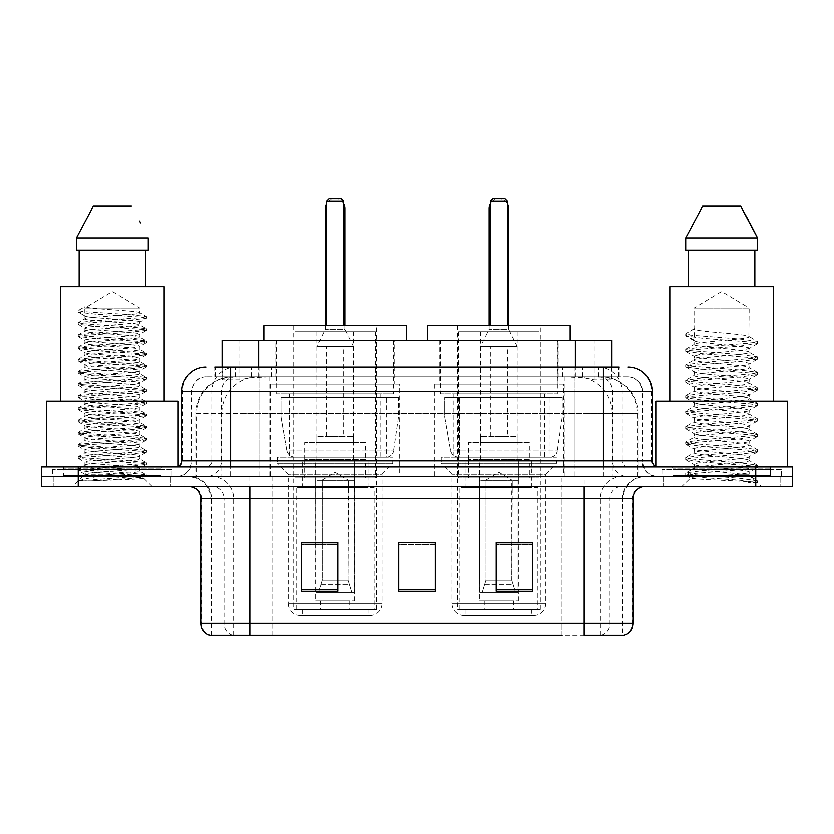<?xml version="1.0" encoding="UTF-8"?>
<svg xmlns="http://www.w3.org/2000/svg" width="834" height="834" viewBox="0 0 834 834"><rect width="100%" height="100%" fill="white"/><g stroke="black" fill="none" stroke-linecap="round" stroke-linejoin="round"><path stroke-width="0.63" stroke-dasharray="4.17 3.13" d="M563.461 384.099L434.305 384.099L563.461 384.099L563.461 476.704L434.305 476.704L563.461 476.704M434.305 384.099L434.305 476.704M399.694 384.099L270.539 384.099L399.694 384.099L399.694 476.704L270.539 476.704L399.694 476.704M270.539 384.099L270.539 476.704M600.376 376.791L588.512 376.791L606.714 377.229C611.301 378.605 612.854 379.47 611.385 379.845L594.194 379.845L584.394 377.739L564.232 376.843L269.768 376.843L249.606 377.739L239.806 379.845L222.615 379.845L222.063 379.606L222.063 367.043L619.266 367.043L214.734 367.043L214.734 376.791L619.266 376.791L214.734 376.791M611.937 340.23L222.063 340.23M604.629 376.937A36.55 36.55 0 0 1 637.895 413.341L637.895 476.704L196.105 476.704L637.895 476.704M222.063 379.606C222.094 378.917 223.835 378.125 227.286 377.229L245.488 376.791L233.624 376.791M229.371 376.937A36.55 36.55 0 0 0 196.105 413.341L196.845 413.341L196.845 476.704M394.211 340.23L276.023 340.23L394.211 340.23L394.211 384.099L276.023 384.099L394.211 384.099M276.023 340.23L276.023 384.099M557.977 340.23L439.789 340.23L557.977 340.23L557.977 384.099L439.789 384.099L557.977 384.099M439.789 340.23L439.789 384.099M611.937 367.043L611.937 379.595L611.385 379.845L611.385 340.23M245.488 376.791L588.512 376.791M230.57 367.043L619.266 367.043L619.266 376.791M627.804 376.791L206.196 376.791L627.804 376.791A14.626 14.626 0 0 1 642.42 391.407L642.42 460.868L181.833 460.868M181.833 391.407L642.42 391.407L191.58 391.407L192.164 391.407L192.164 460.868L191.58 460.868A15.836 15.836 0 0 1 175.734 476.704L658.266 476.704L175.734 476.704M230.57 466.957L658.266 466.957L230.57 466.957M770.366 466.957L672.882 466.957L770.366 466.957L770.366 476.704L672.882 476.704L770.366 476.704L770.366 469.396L672.882 469.396L770.366 469.396M672.882 466.957L672.882 469.396M161.118 466.957L63.634 466.957L161.118 466.957L161.118 476.704L63.634 476.704L161.118 476.704L161.118 469.396L63.634 469.396L161.118 469.396M63.634 466.957L63.634 469.396M755.75 486.451L41.7 486.451L41.7 466.957L792.3 466.957L792.3 476.704L755.75 476.704L792.3 476.704L792.3 486.451L755.75 486.451L755.75 476.704L78.25 476.704L755.75 476.704L755.75 466.957M41.7 476.704L78.25 476.704L41.7 476.704M170.866 476.704L170.866 486.451L53.887 486.451L170.866 486.451L53.887 486.451L170.866 486.451L170.866 476.704L53.887 476.704L53.887 486.451L53.887 476.704L170.866 476.704M780.113 476.704L780.113 486.451L663.134 486.451L780.113 486.451L663.134 486.451L780.113 486.451L780.113 476.704L663.134 476.704L663.134 486.451L663.134 476.704L780.113 476.704M172.075 469.396L52.667 469.396L172.075 469.396L172.075 476.704L52.667 476.704L172.075 476.704M52.667 469.396L52.667 476.704M781.333 469.396L661.925 469.396L781.333 469.396L781.333 476.704L661.925 476.704L781.333 476.704M661.925 469.396L661.925 476.704M622.581 635.112L584.175 635.112L623.175 635.112L622.581 635.112L622.581 498.638L623.175 498.638A21.934 21.934 0 0 1 645.109 476.704L188.891 476.704L645.109 476.704M210.825 635.112L210.825 498.638L632.923 498.638M584.175 486.451L188.891 486.451L584.175 486.451M672.882 476.704L770.366 476.704L672.882 476.704M63.634 476.704L161.118 476.704L63.634 476.704M532.759 589.669L532.759 542.632L532.759 591.369L496.199 591.369L496.199 542.871L496.199 591.369L532.759 591.369L532.759 543.111L532.759 591.369L532.759 544.571L496.199 544.571L496.199 591.369L496.199 542.632L532.759 542.632L496.199 542.632L532.759 542.632L532.759 589.669L496.199 589.669M337.801 589.669L337.801 542.632L337.801 591.369L301.241 591.369L301.241 542.871L301.241 591.369L337.801 591.369L337.801 543.111L337.801 591.369L337.801 544.571L301.241 544.571L301.241 591.369L301.241 542.632L337.801 542.632L301.241 542.632L337.801 542.632L337.801 589.669L301.241 589.669M435.275 589.669L435.275 542.632L435.275 591.369L398.725 591.369L398.725 542.871L398.725 591.369L435.275 591.369L435.275 543.111L435.275 591.369L435.275 544.571L398.725 544.571L398.725 542.632L398.725 591.369L398.725 542.871L398.725 591.369L398.725 544.571L435.275 544.571L435.275 542.871L435.275 589.669L398.725 589.669L398.725 591.369L435.275 591.369L435.275 542.871L398.725 542.871L398.725 589.669M232.634 635.112A12.187 11.999 -90 0 1 223.992 623.415L223.992 498.638L271.999 498.638L271.999 635.112L562.001 635.112L562.001 623.415L201.818 623.415A12.187 11.999 -90 0 0 210.46 635.112L624.145 635.112M435.275 542.632L398.725 542.632L435.275 542.632M249.825 476.704L249.825 635.112L584.175 635.112L584.175 498.638L210.825 498.638C209.532 485.315 202.224 478.007 188.891 476.704M337.801 544.571L337.801 543.111L337.801 544.571L301.241 544.571L301.241 591.369L337.801 591.369L337.801 544.571M532.759 544.571L532.759 543.111L532.759 544.571L496.199 544.571L496.199 591.369L532.759 591.369L532.759 544.571M337.801 542.871L301.241 542.871M532.759 542.871L496.199 542.871M91.438 480.864L129.447 478.58L146.367 476.725L143.729 478.247L152.101 486.451L72.641 486.451L84.828 474.275C82.264 475.641 145.022 476.933 143.782 478.132C145.919 479.07 111.693 480.019 91.438 480.864L78.573 480.864C84.244 478.862 95.514 476.662 112.371 474.275L84.828 474.275C83.139 472.242 141.603 470.209 139.914 468.176C141.603 466.154 83.139 464.111 84.828 462.088C83.139 460.055 141.603 458.022 139.914 455.989C141.603 453.967 83.139 451.924 84.828 449.901C83.139 447.868 141.603 445.836 139.914 443.803C141.603 441.78 83.139 439.747 84.828 437.714C83.139 435.692 141.603 433.649 139.914 431.626C141.603 429.593 83.139 427.561 84.828 425.528C83.139 423.505 141.603 421.462 139.914 419.439C141.603 417.407 83.139 415.374 84.828 413.341C83.139 411.318 141.603 409.275 139.914 407.253C141.603 405.22 83.139 403.187 84.828 401.164C83.139 399.132 141.603 397.099 139.914 395.066C141.603 393.043 83.139 391 84.828 388.978C83.139 386.945 141.603 384.912 139.914 382.879C141.603 380.857 83.139 378.813 84.828 376.791C83.139 374.758 141.603 372.725 139.914 370.692C141.603 368.67 83.139 366.637 84.828 364.604C83.139 362.582 141.603 360.538 139.914 358.516C141.603 356.483 83.139 354.45 84.828 352.417C83.139 350.395 141.603 348.351 139.914 346.329C141.603 344.296 83.139 342.263 84.828 340.23C83.139 338.208 141.603 336.165 139.914 334.142C141.603 332.109 83.139 330.076 84.828 328.054C83.139 326.021 141.603 323.988 139.914 321.955C141.603 319.933 83.139 317.89 84.828 315.867L84.828 308.048L139.914 308.048L112.371 291.493L84.828 308.048L139.914 308.048L139.726 312.604L146.367 316.461L129.447 314.595L82.806 311.551L78.229 310.529L78.229 312.052L84.828 315.867L85.016 318.703L78.386 322.549L95.305 320.683L141.936 317.639L146.367 316.461M146.367 476.725L141.936 475.536L95.305 472.492L78.229 470.459L82.806 469.448L129.447 466.404L146.513 464.371L141.936 463.35L95.305 460.305L78.229 458.273L82.806 457.261L129.447 454.217L146.513 452.184L141.936 451.173L95.305 448.119L78.229 446.096L82.806 445.075L129.447 442.03L146.513 439.998L141.936 438.986L95.305 435.942L78.229 433.909L82.806 432.888L129.447 429.844L146.513 427.811L141.936 426.799L95.305 423.755L78.229 421.723L82.806 420.711L129.447 417.657L146.513 415.634L141.936 414.613L95.305 411.569L78.229 409.536L82.806 408.524L129.447 405.47L146.513 403.447L141.936 402.426L95.305 399.382L78.229 397.349L82.806 396.338L129.447 393.294L146.513 391.261L141.936 390.239L95.305 387.195L78.229 385.162L82.806 384.151L129.447 381.107L146.367 379.241L141.936 378.063L95.305 375.008L78.229 372.986L82.806 371.964L129.447 368.92L146.513 366.887L141.936 365.876L95.305 362.832L78.386 360.966L82.806 359.777L129.447 356.733L146.513 354.7L141.936 353.689L95.305 350.645L78.229 348.612L82.806 347.601L129.447 344.546L146.513 342.524L141.936 341.502L95.305 338.458L78.229 336.425L82.806 335.414L129.447 332.359L146.513 330.337L141.936 329.315L95.305 326.271L78.229 324.238L82.806 323.227L129.447 320.183L146.367 318.317L139.726 322.164L139.914 324.999L146.367 328.638L129.447 326.782L82.806 323.738L78.386 322.549M146.367 330.504L139.914 334.142L139.914 337.186C141.603 335.164 83.139 333.12 84.828 331.098C83.139 329.065 141.603 327.032 139.914 324.999C141.603 322.977 83.139 320.934 84.828 318.911C83.139 316.878 141.603 314.845 139.914 312.813C141.373 311.238 105.199 309.591 90.854 308.048L84.828 306.724L78.229 310.529M146.367 318.317L141.936 317.128L95.305 314.084L78.386 312.229L84.828 315.867M146.367 342.691L139.914 346.329L139.914 349.373C141.603 347.34 83.139 345.307 84.828 343.285C83.139 341.252 141.603 339.219 139.914 337.186L146.367 340.825L129.447 338.969L82.806 335.914L78.229 334.903L95.305 332.87L141.936 329.826L146.367 328.638M78.386 324.405L85.016 328.262L84.828 331.098L78.386 334.736M146.367 354.877L139.914 358.516L139.914 361.56C141.603 359.527 83.139 357.494 84.828 355.461C83.139 353.439 141.603 351.395 139.914 349.373L146.367 353.011L129.447 351.145L82.806 348.101L78.229 347.09L95.305 345.057L141.936 342.013L146.367 340.825M78.386 336.592L85.016 340.449L84.828 343.285L78.386 346.923M146.367 367.054L139.914 370.692L139.914 373.747C141.603 371.714 83.139 369.681 84.828 367.648C83.139 365.626 141.603 363.582 139.914 361.56L146.367 365.198L129.447 363.332L82.806 360.288L78.229 359.277L95.305 357.244L141.936 354.2L146.367 353.011M78.386 348.779L85.016 352.636L84.828 355.461L78.386 359.11M146.367 379.241L139.914 382.879L139.914 385.923C141.603 383.901 83.139 381.868 84.828 379.835C83.139 377.812 141.603 375.769 139.914 373.747L146.367 377.385L129.447 375.519L82.806 372.475L78.229 371.453L95.305 369.431L141.936 366.376L146.367 365.198M78.386 360.966L85.016 364.812L84.828 367.648L78.386 371.286M146.367 391.427L139.914 395.066L139.914 398.11C141.603 396.087 83.139 394.044 84.828 392.022C83.139 389.989 141.603 387.956 139.914 385.923L146.367 389.572L129.447 387.706L82.806 384.662L78.229 383.64L95.305 381.618L141.936 378.563L146.367 377.385M78.386 373.152L85.016 376.999L84.828 379.835L78.386 383.473M146.367 403.614L139.914 407.253L139.914 410.297C141.603 408.274 83.139 406.231 84.828 404.209C83.139 402.176 141.603 400.143 139.914 398.11L146.367 401.748L129.447 399.893L82.806 396.848L78.229 395.827L95.305 393.794L141.936 390.75L146.367 389.572M78.386 385.339L85.016 389.186L84.828 392.022L78.386 395.66M146.367 415.801L139.914 419.439L139.914 422.484C141.603 420.451 83.139 418.418 84.828 416.395C83.139 414.362 141.603 412.33 139.914 410.297L146.367 413.935L129.447 412.079L82.806 409.025L78.229 408.014L95.305 405.981L141.936 402.937L146.367 401.748M78.386 397.516L85.016 401.373L84.828 404.209L78.386 407.847M146.367 427.978L139.914 431.626L139.914 434.67C141.603 432.637 83.139 430.605 84.828 428.572C83.139 426.549 141.603 424.506 139.914 422.484L146.367 426.122L129.447 424.256L82.806 421.212L78.229 420.2L95.305 418.168L141.936 415.123L146.367 413.935M78.386 409.702L85.016 413.56L84.828 416.395L78.386 420.034M146.367 440.164L139.914 443.803L139.914 446.857C141.603 444.824 83.139 442.791 84.828 440.759C83.139 438.736 141.603 436.693 139.914 434.67L146.367 438.309L129.447 436.443L82.806 433.399L78.229 432.387L95.305 430.354L141.936 427.31L146.367 426.122M78.386 421.889L85.016 425.736L84.828 428.572L78.386 432.21M146.367 452.351L139.914 455.989L139.914 459.034C141.603 457.011 83.139 454.978 84.828 452.945C83.139 450.923 141.603 448.88 139.914 446.857L146.367 450.496L129.447 448.629L82.806 445.585L78.229 444.564L95.305 442.541L141.936 439.487L146.367 438.309M78.386 434.076L85.016 437.923L84.828 440.759L78.386 444.397M146.367 464.538L139.914 468.176L139.914 471.22C141.603 469.198 83.139 467.155 84.828 465.132C83.139 463.099 141.603 461.066 139.914 459.034L146.367 462.682L129.447 460.816L82.806 457.772L78.229 456.751L95.305 454.728L141.936 451.674L146.367 450.496M78.386 446.263L85.016 450.11L84.828 452.945L78.386 456.584M112.371 474.275C129.103 473.253 138.288 472.242 139.914 471.22L146.367 474.859L129.447 473.003L82.806 469.959L78.229 468.937L95.305 466.904L141.936 463.86L146.367 462.682M78.386 458.45L85.016 462.297L84.828 465.132L78.386 468.771M162.328 476.704L62.414 476.704L162.328 476.704A1.22 1.22 0 0 1 161.118 475.484L63.634 475.484L161.118 475.484L161.118 468.176A1.22 1.22 0 0 1 162.328 466.957L62.414 466.957L162.328 466.957M62.414 476.704A1.22 1.22 0 0 0 63.634 475.484L63.634 468.176A1.22 1.22 0 0 0 62.414 466.957M178.174 466.957L46.579 466.957L178.174 466.446M164.162 401.164L60.59 401.164L164.162 401.164M72.641 486.451L152.101 486.451M84.828 474.275L78.386 470.626M79.147 250.064L148.264 250.064L145.606 250.064L148.264 250.064L148.264 237.878L76.478 237.878L76.478 250.064L79.147 250.064L79.147 286.625L145.606 286.625L79.147 286.625M93.345 206.196L131.397 206.196M139.601 221L140.571 222.824M60.59 286.625L164.162 286.625M46.579 401.164L178.174 401.164M78.573 480.864L141.936 476.047L146.367 474.859M84.828 308.048L84.828 306.724M300.386 615.617L369.848 615.617L300.386 615.617A12.187 12.187 0 0 1 288.199 603.43L382.024 603.43L288.199 603.43L288.199 474.275L277.482 463.308L392.751 463.308L277.482 463.308L277.482 457.209L392.751 457.209L277.482 457.209M369.848 615.617A12.187 12.187 0 0 0 382.024 603.43L382.024 474.275L288.199 474.275L382.024 474.275L392.751 463.308L392.751 457.209M368.013 609.529L302.221 609.529L368.013 609.529L368.013 615.617L302.221 615.617L368.013 615.617M302.221 609.529L302.221 615.617M406.398 340.23L263.836 340.23L406.398 340.23M276.627 340.23L393.606 340.23L276.627 340.23L276.627 393.846L393.606 393.846L276.627 393.846M393.606 340.23L393.606 393.846M289.419 393.846L380.815 393.846L289.419 393.846L289.419 457.209L380.815 457.209L289.419 457.209M380.815 393.846L380.815 457.209M376.541 325.614L293.683 325.614L376.541 325.614L376.541 609.529L293.683 609.529L376.541 609.529M293.683 325.614L293.683 609.529M343.65 325.614L326.584 325.614L343.65 325.614L326.584 325.614L343.65 325.614L343.65 201.328L343.65 325.614L343.65 201.328L326.584 201.328L326.584 325.614L326.584 201.328L343.65 201.328L326.584 201.328L326.584 325.614M263.836 325.614L406.398 325.614M343.65 201.328L341.21 198.888L343.65 201.328L341.21 198.888L329.023 198.888L341.21 198.888L329.023 198.888L326.584 201.328M374.112 609.529L296.122 609.529L374.112 609.529L374.112 487.671L296.122 487.671L374.112 487.671M296.122 609.529L296.122 487.671M349.738 600.991L320.496 600.991L349.738 600.991L349.738 609.529L320.496 609.529L349.738 609.529M320.496 600.991L320.496 609.529M302.221 487.671L368.013 487.671L302.221 487.671L302.221 460.868L368.013 460.868L302.221 460.868M368.013 487.671L368.013 460.868M315.617 600.991L354.617 600.991L315.617 600.991L315.617 460.868L354.617 460.868L315.617 460.868M354.617 600.991L354.617 460.868M294.902 331.703L375.331 331.703L294.902 331.703L294.902 477.924L375.331 477.924L294.902 477.924M375.331 331.703L375.331 477.924M353.397 331.703L316.837 331.703L353.397 331.703L353.397 460.868L316.837 460.868L353.397 460.868M316.837 331.703L316.837 460.868M365.584 460.868L304.65 460.868L365.584 460.868L365.584 477.924L304.65 477.924L365.584 477.924M304.65 460.868L304.65 477.924M386.309 457.209L386.298 457.209A7.308 7.308 90 0 0 393.544 450.954L286.833 450.954C288.283 455.135 291.306 457.22 295.903 457.209L295.914 397.505L295.914 457.209C291.327 457.23 288.303 455.145 286.833 450.954L280.964 417L280.964 397.505L398.475 397.505L398.475 417L280.964 417L286.833 450.954L393.544 450.954C392.585 456.917 385.788 457.626 386.309 457.209L295.903 457.209L386.309 457.209L386.298 397.505L295.914 397.505L386.298 397.505M398.475 397.505L280.964 397.505L295.914 397.505L280.964 397.505L280.964 417L398.475 417L393.544 450.954M353.397 442.593L316.837 442.593L353.397 442.593L353.397 436.495L316.837 436.495L353.397 436.495M316.837 442.593L316.837 436.495M343.65 436.495L326.584 436.495L343.65 436.495L343.65 346.329L326.584 346.329L343.65 346.329M326.584 436.495L326.584 346.329M344.869 325.614L344.869 329.263L325.364 329.263L344.869 329.263L353.397 346.329L316.837 346.329L353.397 346.329M325.364 325.614L325.364 329.263L316.837 346.329M321.716 480.363L335.112 472.305L348.518 480.363L321.716 480.363L348.007 480.363L348.007 580.276L351.781 592.463L354.262 592.463L354.262 480.363L354.262 592.463L315.961 592.463L354.262 592.463L315.961 592.463L315.617 459.649L354.617 459.649L315.617 459.649M354.617 480.363L354.617 459.649M315.617 480.363L315.961 592.463L351.781 592.463L348.007 580.276L348.518 480.363M365.584 459.649L304.65 459.649L365.584 459.649L365.584 442.593L304.65 442.593L365.584 442.593M304.65 459.649L304.65 442.593M318.452 592.463L322.216 580.276L322.216 480.363L322.216 580.276L318.452 592.463M354.262 480.363L348.007 480.363L354.262 480.363M322.216 480.363L315.961 480.363L322.216 480.363M739.675 474.275C722.734 475.505 690.229 476.725 690.531 477.819C687.435 479.56 756.375 481.135 757.491 482.646L739.591 480.196L703.667 477.621L685.934 475.297L690.521 473.754L739.591 469.876L757.314 467.561L749.172 472.138L749.172 474.275L739.675 474.275C746.555 473.305 749.724 472.597 749.172 472.138C750.715 471.377 741.551 470.084 721.681 468.27C704.542 466.894 695.337 465.601 694.086 464.413C692.898 461.723 751.08 459.096 749.172 456.667C750.871 454.103 692.376 451.517 694.086 448.921C694.19 448.265 696.901 447.618 702.186 446.961L731.262 444.136C746.034 442.5 752.007 441.52 749.172 441.186C750.61 440.415 741.52 439.132 721.91 437.35C703.25 435.734 693.971 434.431 694.086 433.451C693.2 432.585 702.301 431.303 721.389 429.604C741.228 427.811 750.485 426.508 749.172 425.715C749.933 424.569 735.056 423.036 724.089 422.056C708.441 420.69 692.481 419.241 694.086 418.001C694.19 417.396 696.87 416.76 702.124 416.093L726.07 413.706C744.637 411.819 752.331 410.672 749.172 410.234L743.667 408.702L721.671 406.377C704.918 405.095 695.712 403.812 694.086 402.53C695.17 401.175 703.01 400.299 726.258 398.204C744.428 396.379 752.07 395.233 749.172 394.763L743.897 393.262L721.806 390.917C705.084 389.645 695.837 388.352 694.086 387.049C695.817 385.788 705.011 384.484 721.66 383.15C741.051 381.399 750.214 380.116 749.172 379.282C748.796 378.073 736.839 376.697 724.089 375.592C704.793 374.132 694.785 372.788 694.086 371.568C692.637 368.816 750.808 366.48 749.172 363.812C750.892 360.986 692.335 358.849 694.086 356.055L699.455 354.523L742.917 350.051L749.172 348.341L749.172 352.209C750.861 349.634 692.397 347.048 694.086 344.473C692.397 341.898 750.861 339.302 749.172 336.728C750.861 334.153 692.397 331.567 694.086 328.992L694.086 308.048L749.172 308.048L721.629 291.493L694.086 308.048L749.172 308.048L748.859 336.383L757.314 341.304L739.591 338.99L690.521 335.122L686.101 333.485L686.101 335.414L694.388 340.251L694.388 328.648L685.934 333.569M771.586 476.704L671.672 476.704L771.586 476.704A1.22 1.22 0 0 1 770.366 475.484L672.882 475.484L770.366 475.484L770.366 468.176A1.22 1.22 0 0 1 771.586 466.957L671.672 466.957L771.586 466.957M671.672 476.704A1.22 1.22 0 0 0 672.882 475.484L672.882 468.176A1.22 1.22 0 0 0 671.672 466.957M655.826 466.446L787.421 466.957L655.826 466.957M773.41 401.164L669.838 401.164L773.41 401.164M748.859 364.208L749.172 367.679C750.861 365.104 692.397 362.519 694.086 359.944C692.397 357.369 750.861 354.784 749.172 352.209L757.314 356.785L739.591 354.46L690.521 350.593L685.704 349.3L703.667 346.725L752.737 342.857L757.314 341.304M748.88 348.695L749.172 348.341C751.007 347.611 741.76 346.318 721.431 344.452L705.449 342.899C698.882 342.274 695.087 341.513 694.086 340.606L694.086 344.473L685.934 349.039M757.314 467.561L752.737 466.008L703.667 462.14L685.704 459.565L690.521 458.273L739.591 454.405L757.553 451.83L752.737 450.537L703.667 446.67L685.704 444.084L690.521 442.802L739.591 438.934L757.553 436.349L752.737 435.067L703.667 431.188L685.704 428.613L690.521 427.321L739.591 423.453L757.553 420.878L752.737 419.585L703.667 415.718L685.704 413.143L690.521 411.85L739.591 407.982L757.553 405.397L752.737 404.115L703.667 400.247L685.934 397.922L690.521 396.379L739.591 392.501L757.553 389.926L752.737 388.634L703.667 384.766L685.934 382.452L690.521 380.898L739.591 377.031L757.553 374.456L752.737 373.163L703.667 369.295L685.934 366.97L690.521 365.428L739.591 361.56L757.553 358.974L752.737 357.682L703.667 353.814L685.704 351.239L690.521 349.946L739.591 346.079L757.553 343.504L752.737 342.211L703.667 338.343L685.934 336.029L694.388 340.95L694.388 340.251M757.314 374.716L749.172 379.282L749.172 383.16C750.861 380.585 692.397 377.99 694.086 375.415C692.397 372.84 750.861 370.254 749.172 367.679L757.314 372.256L739.591 369.942L690.521 366.074L685.704 364.781L703.667 362.196L752.737 358.328L757.314 356.785M685.934 351.5L694.388 356.42L694.086 359.944L685.934 364.521M757.314 390.187L749.172 394.763L749.172 398.631C750.861 396.056 692.397 393.471 694.086 390.896C692.397 388.321 750.861 385.735 749.172 383.16L757.314 387.727L739.591 385.412L690.521 381.545L685.704 380.252L703.667 377.677L752.737 373.809L757.314 372.256M694.388 371.943L694.086 375.415L685.934 379.991M757.314 405.658L749.172 410.234L749.172 414.102C750.861 411.527 692.397 408.941 694.086 406.367C692.397 403.792 750.861 401.206 749.172 398.631L757.314 403.208L739.591 400.883L690.521 397.015L685.704 395.733L703.667 393.148L752.737 389.28L757.314 387.727M694.388 387.435L694.086 390.896L685.934 395.472M757.314 421.139L749.172 425.715L749.172 429.583C750.861 427.008 692.397 424.423 694.086 421.848C692.397 419.273 750.861 416.677 749.172 414.102L757.314 418.678L739.591 416.364L690.521 412.496L685.704 411.204L703.667 408.629L752.737 404.761L757.314 403.208M694.388 402.905L694.086 406.367L685.934 410.943M757.314 436.609L749.172 441.186L749.172 445.054C750.861 442.479 692.397 439.893 694.086 437.318C692.397 434.743 750.861 432.158 749.172 429.583L757.314 434.16L739.591 431.835L690.521 427.967L685.704 426.674L703.667 424.099L752.737 420.232L757.314 418.678M694.388 418.387L694.086 421.848L685.934 426.414M757.314 452.091L749.172 456.667L749.172 460.535C750.861 457.96 692.397 455.364 694.086 452.789C692.397 450.214 750.861 447.629 749.172 445.054L757.314 449.63L739.591 447.316L690.521 443.448L685.704 442.156L703.667 439.581L752.737 435.702L757.314 434.16M685.934 428.874L694.388 433.795L694.086 437.318L685.934 441.895M757.491 482.646L748.525 482.646C753.029 481.228 754.603 479.8 753.279 478.382L742.166 474.223C727.217 472.242 692.668 470.24 694.086 468.27C692.397 465.695 750.861 463.11 749.172 460.535L757.314 465.101L739.591 462.787L690.521 458.919L685.704 457.626L703.667 455.051L752.737 451.184L757.314 449.63M694.388 449.297L694.086 452.789L685.934 457.366M742.927 474.285L749.172 474.275L753.279 478.382M694.388 464.778L694.086 468.27L685.934 472.847L703.667 470.522L752.737 466.654L757.314 465.101M748.525 482.646L757.553 480.843L757.553 482.646L761.359 486.451L681.899 486.451L761.359 486.451M685.934 475.297L690.604 478.018L681.899 486.451M688.394 250.064L754.853 250.064L754.853 286.625L688.394 286.625L754.853 286.625L688.394 286.625L688.394 250.064L685.736 250.064L757.522 250.064L685.736 250.064L685.736 237.878L757.522 237.878M702.603 206.196L740.655 206.196M748.859 221L749.818 222.824M694.086 328.992L686.101 333.485M688.394 286.625L754.853 286.625M669.838 286.625L773.41 286.625M655.826 401.164L787.421 401.164M754.853 250.064L757.522 250.064M757.553 480.843L739.591 478.268L690.521 474.39L685.934 472.847M685.934 336.029L686.101 335.414M464.152 615.617L533.614 615.617L464.152 615.617A12.187 12.187 0 0 1 451.976 603.43L545.801 603.43L451.976 603.43L451.976 474.275L441.249 463.308L556.518 463.308L441.249 463.308L441.249 457.209L556.518 457.209L441.249 457.209M533.614 615.617A12.187 12.187 0 0 0 545.801 603.43L545.801 474.275L451.976 474.275L545.801 474.275L556.518 463.308L556.518 457.209M531.779 609.529L465.987 609.529L531.779 609.529L531.779 615.617L465.987 615.617L531.779 615.617M465.987 609.529L465.987 615.617M570.164 340.23L427.602 340.23L570.164 340.23M440.394 340.23L557.373 340.23L440.394 340.23L440.394 393.846L557.373 393.846L440.394 393.846M557.373 340.23L557.373 393.846M453.185 393.846L544.581 393.846L453.185 393.846L453.185 457.209L544.581 457.209L453.185 457.209M544.581 393.846L544.581 457.209M540.317 325.614L457.459 325.614L540.317 325.614L540.317 609.529L457.459 609.529L540.317 609.529M457.459 325.614L457.459 609.529M507.416 325.614L490.35 325.614L507.416 325.614L490.35 325.614L507.416 325.614L507.416 201.328L507.416 325.614L507.416 201.328L490.35 201.328L490.35 325.614L490.35 201.328L507.416 201.328L490.35 201.328L490.35 325.614M427.602 325.614L570.164 325.614M507.416 201.328L504.977 198.888L507.416 201.328L504.977 198.888L492.79 198.888L504.977 198.888L492.79 198.888L490.35 201.328M537.878 609.529L459.888 609.529L537.878 609.529L537.878 487.671L459.888 487.671L537.878 487.671M459.888 609.529L459.888 487.671M513.504 600.991L484.262 600.991L513.504 600.991L513.504 609.529L484.262 609.529L513.504 609.529M484.262 600.991L484.262 609.529M465.987 487.671L531.779 487.671L465.987 487.671L465.987 460.868L531.779 460.868L465.987 460.868M531.779 487.671L531.779 460.868M479.383 600.991L518.383 600.991L479.383 600.991L479.383 460.868L518.383 460.868L479.383 460.868M518.383 600.991L518.383 460.868M458.669 331.703L539.098 331.703L458.669 331.703L458.669 477.924L539.098 477.924L458.669 477.924M539.098 331.703L539.098 477.924M517.163 331.703L480.603 331.703L517.163 331.703L517.163 460.868L480.603 460.868L517.163 460.868M480.603 331.703L480.603 460.868M529.35 460.868L468.416 460.868L529.35 460.868L529.35 477.924L468.416 477.924L529.35 477.924M468.416 460.868L468.416 477.924M550.075 457.209L550.065 457.209A7.308 7.308 90 0 0 557.31 450.954L450.6 450.954C452.049 455.135 455.083 457.22 459.68 457.209L459.68 397.505L459.68 457.209C455.093 457.23 452.07 455.145 450.6 450.954L444.731 417L444.731 397.505L562.241 397.505L562.241 417L444.731 417L450.6 450.954L557.31 450.954C556.351 456.917 549.554 457.626 550.075 457.209L459.68 457.209L550.075 457.209L550.065 397.505L459.68 397.505L550.065 397.505M562.241 397.505L444.731 397.505L459.68 397.505L444.731 397.505L444.731 417L562.241 417L557.31 450.954M517.163 442.593L480.603 442.593L517.163 442.593L517.163 436.495L480.603 436.495L517.163 436.495M480.603 442.593L480.603 436.495M507.416 436.495L490.35 436.495L507.416 436.495L507.416 346.329L490.35 346.329L507.416 346.329M490.35 436.495L490.35 346.329M508.636 325.614L508.636 329.263L489.131 329.263L508.636 329.263L517.163 346.329L480.603 346.329L517.163 346.329M489.131 325.614L489.131 329.263L480.603 346.329M485.482 480.363L498.888 472.305L512.284 480.363L485.482 480.363L511.784 480.363L511.784 580.276L515.548 592.463L518.039 592.463L518.039 480.363L518.039 592.463L479.738 592.463L518.039 592.463L479.738 592.463L479.383 459.649L518.383 459.649L479.383 459.649M518.383 480.363L518.383 459.649M479.383 480.363L479.738 592.463L515.548 592.463L511.784 580.276L512.284 480.363M529.35 459.649L468.416 459.649L529.35 459.649L529.35 442.593L468.416 442.593L529.35 442.593M468.416 459.649L468.416 442.593M482.219 592.463L485.993 580.276L485.993 480.363L485.993 580.276L482.219 592.463M518.039 480.363L511.784 480.363L518.039 480.363M485.993 480.363L479.738 480.363L485.993 480.363M222.615 379.845L222.615 340.23M227.286 377.229A36.55 35.998 -90 0 0 196.845 413.341L637.895 413.341L589.148 413.341L589.148 476.704M637.155 476.704L637.155 413.341A36.55 35.998 90 0 0 606.714 377.229M244.852 376.791L244.852 413.341L196.105 413.341L196.105 476.704M564.232 376.843L564.232 476.704M584.394 377.739A36.55 35.998 90 0 1 612.229 413.341L612.229 476.704M269.768 376.843L269.768 476.704M249.606 377.739A36.55 35.998 -90 0 0 221.771 413.341L221.771 476.704M589.148 376.791L589.148 413.341L244.852 413.341L244.852 476.704M258.613 376.874L258.613 367.043M239.806 379.845L239.806 340.23M275.804 376.874L275.804 340.23M558.196 376.874L558.196 340.23M594.194 379.845L594.194 340.23M575.387 376.874L575.387 367.043M251.284 376.791L251.284 367.043M206.196 376.791C202.057 376.853 198.523 378.365 195.615 381.315L191.81 388.78L191.58 391.407L191.58 460.868L603.43 460.868L603.43 376.791M259.791 367.043L259.791 460.868L192.164 460.868A15.836 15.596 90 0 1 176.568 476.704M603.43 476.704L603.43 460.868L642.42 460.868C643.358 470.491 648.644 475.766 658.266 476.704M574.209 367.043L574.209 391.407L652.167 391.407M652.167 460.868L651.427 460.868L651.427 391.407A24.374 23.998 90 0 0 627.429 367.043M78.25 466.957L78.25 486.451M235.793 367.043A24.374 23.998 -90 0 0 211.784 391.407L211.784 460.868A6.088 6.005 90 0 1 205.79 466.957M206.571 367.043A24.374 23.998 -90 0 0 182.573 391.407L182.573 460.868A6.088 6.005 90 0 1 176.568 466.957M598.207 367.043A24.374 23.998 90 0 1 622.216 391.407L622.216 460.868L574.209 460.868L574.209 466.957M657.432 466.957A6.088 6.005 -90 0 1 651.427 460.868L622.216 460.868A6.088 6.005 -90 0 0 628.211 466.957M206.571 376.791A14.626 14.397 -90 0 0 192.164 391.407L574.209 391.407L574.209 460.868L259.791 460.868L259.791 466.957M259.791 376.791L259.791 476.704M235.793 376.791A14.626 14.397 -90 0 0 221.385 391.407L221.385 460.868A15.836 15.596 90 0 1 205.79 476.704M230.57 376.791L230.57 476.704M627.429 376.791A14.626 14.397 90 0 1 641.836 391.407L641.836 460.868A15.836 15.596 -90 0 0 657.432 476.704M598.207 376.791A14.626 14.397 90 0 1 612.615 391.407L612.615 460.868A15.836 15.596 -90 0 0 628.211 476.704M574.209 376.791L574.209 476.704M215.287 376.791L215.287 367.043M235.49 376.791L235.49 367.043M271.488 376.791L271.488 367.043M562.512 376.791L562.512 367.043M598.51 376.791L598.51 367.043M618.713 376.791L618.713 367.043M582.716 376.791L582.716 367.043M601.366 635.112A12.187 11.999 90 0 0 610.008 623.415L562.001 623.415L562.001 498.638L622.581 498.638A21.934 21.601 -90 0 1 644.182 476.704M201.077 498.638L201.818 498.638L201.818 623.415L201.077 623.415M623.54 635.112A12.187 11.999 90 0 0 632.182 623.415L610.008 623.415L610.008 498.638A12.187 11.999 -90 0 1 622.008 486.451M632.923 623.415L632.182 623.415L632.182 498.638A12.187 11.999 -90 0 1 644.182 486.451M189.818 486.451A12.187 11.999 90 0 1 201.818 498.638L223.992 498.638A12.187 11.999 90 0 0 211.992 486.451M271.999 635.112L271.999 486.451M562.001 635.112L562.001 486.451M600.407 635.112L600.407 498.638A21.934 21.601 -90 0 1 622.008 476.704M623.175 635.112L623.175 498.638L584.175 498.638L584.175 476.704M211.419 635.112L211.419 498.638A21.934 21.601 90 0 0 189.818 476.704M233.593 635.112L233.593 498.638A21.934 21.601 90 0 0 211.992 476.704M271.999 476.704L271.999 498.638L562.001 498.638L562.001 476.704M161.118 468.176L63.634 468.176L161.118 468.176M344.869 208.636L343.65 208.636M326.584 208.636L325.364 208.636M321.455 584.446L348.779 584.446L321.455 584.446M322.216 580.276L348.007 580.276L322.216 580.276M770.366 468.176L672.882 468.176L770.366 468.176M508.636 208.636L507.416 208.636M490.35 208.636L489.131 208.636M485.221 584.446L512.545 584.446L485.221 584.446M485.993 580.276L511.784 580.276L485.993 580.276M146.513 475.036L146.513 476.558M78.229 468.937L78.229 470.459M146.513 462.849L146.513 464.371M78.229 456.751L78.229 458.273M146.513 450.662L146.513 452.184M78.229 444.564L78.229 446.096M146.513 438.476L146.513 439.998M78.229 432.387L78.229 433.909M146.513 426.289L146.513 427.811M78.229 420.2L78.229 421.723M146.513 414.102L146.513 415.634M78.229 408.014L78.229 409.536M146.513 401.925L146.513 403.447M78.229 395.827L78.229 397.349M146.513 389.739L146.513 391.261M78.229 383.64L78.229 385.162M146.513 377.552L146.513 379.074M78.229 371.453L78.229 372.986M146.513 365.365L146.513 366.887M78.229 359.277L78.229 360.799M146.513 353.178L146.513 354.7M78.229 347.09L78.229 348.612M146.513 340.991L146.513 342.524M78.229 334.903L78.229 336.425M146.513 328.815L146.513 330.337M78.229 322.716L78.229 324.238M146.513 316.628L146.513 318.15M343.65 203.913A9.747 9.747 0 0 0 326.584 203.913M685.704 473.107L685.704 475.036M757.553 465.372L757.553 467.301M685.704 457.626L685.704 459.565M757.553 449.891L757.553 451.83M685.704 442.156L685.704 444.084M757.553 434.42L757.553 436.349M685.704 426.674L685.704 428.613M757.553 418.939L757.553 420.878M685.704 411.204L685.704 413.143M757.553 403.468L757.553 405.397M685.704 395.733L685.704 397.662M757.553 387.987L757.553 389.926M685.704 380.252L685.704 382.191M757.553 372.517L757.553 374.456M685.704 364.781L685.704 366.71M757.553 357.046L757.553 358.974M685.704 349.3L685.704 351.239M757.553 341.565L757.553 343.504M685.704 333.829L685.704 335.768M685.934 459.826L694.388 464.747M685.934 444.355L694.388 449.276M685.934 413.403L694.388 418.324M685.934 397.922L694.388 402.843M685.934 382.452L694.388 387.372M685.934 366.97L694.388 371.901M757.314 359.235L748.859 364.156M757.314 343.764L748.869 348.685M752.278 477.653L757.314 480.582M507.416 203.913A9.747 9.747 0 0 0 490.35 203.913"/><path stroke-width="1.25" d="M214.734 367.043L230.57 367.043L214.734 367.043L222.063 367.043L222.063 340.23L611.937 340.23L611.937 367.043M206.196 367.043A24.374 24.374 0 0 0 181.833 391.407L181.833 460.868A6.088 6.088 0 0 1 175.734 466.957M627.804 367.043A24.374 24.374 0 0 1 652.167 391.407L230.57 391.407L230.57 367.043L619.266 367.043M652.167 391.407L652.167 460.868C652.532 464.569 654.565 466.602 658.266 466.957M78.25 466.957L41.7 466.957L41.7 476.704L78.25 476.704L41.7 476.704L41.7 486.451L78.25 486.451L78.25 476.704L755.75 476.704L78.25 476.704L78.25 466.957L755.75 466.957L755.75 476.704L792.3 476.704L755.75 476.704L755.75 486.451L78.25 486.451M755.75 486.451L792.3 486.451L792.3 466.957L755.75 466.957M271.999 635.112L210.46 635.112M632.923 623.415C632.579 629.253 629.66 633.152 624.145 635.112L584.175 635.112L584.175 623.415L632.923 623.415L632.923 498.638A12.187 12.187 0 0 1 645.109 486.451M209.855 635.112A12.187 12.187 0 0 1 201.077 623.415L201.077 498.638C200.358 491.236 196.292 487.181 188.891 486.451M532.759 591.369L532.759 542.632L496.199 542.632L496.199 591.369L532.759 591.369M337.801 591.369L337.801 542.632L301.241 542.632L301.241 591.369L337.801 591.369M435.275 591.369L435.275 542.632L398.725 542.632L398.725 591.369L435.275 591.369M562.001 635.112L249.825 635.112L249.825 623.415L584.175 623.415L584.175 498.638L201.077 498.638M398.725 542.632L435.275 542.871L398.725 542.632M337.801 542.871L301.241 542.871M532.759 542.871L496.199 542.871M178.174 466.446L178.174 401.164L46.579 401.164L46.579 466.957M164.162 401.164L164.162 286.625L60.59 286.625L60.59 401.164M145.606 250.064L145.606 286.625L145.606 250.064M76.478 237.878L93.345 206.196L76.478 237.878L76.478 250.064L148.264 250.064L148.264 237.878L76.478 237.878M140.571 222.824L139.601 221M79.147 250.064L79.147 286.625M131.397 206.196L93.345 206.196M406.398 340.23L406.398 325.614L263.836 325.614L263.836 340.23M326.584 201.328L329.023 198.888L341.21 198.888L343.65 201.328L326.584 201.328L326.584 325.614M343.65 201.328L343.65 325.614M344.869 325.614L344.869 208.636A9.747 9.747 0 0 0 343.65 203.913M325.364 325.614L325.364 208.636L326.584 208.636M787.421 466.957L787.421 401.164L655.826 401.164L655.826 466.446M773.41 401.164L773.41 286.625L669.838 286.625L669.838 401.164M749.818 222.824L757.522 237.878L685.736 237.878L702.603 206.196L685.736 237.878L685.736 250.064L757.522 250.064L757.522 237.878L757.522 250.064M757.522 237.878L740.655 206.196L748.859 221M688.394 250.064L688.394 286.625M754.853 286.625L754.853 250.064M740.655 206.196L702.603 206.196M570.164 340.23L570.164 325.614L427.602 325.614L427.602 340.23M490.35 201.328L492.79 198.888L504.977 198.888L507.416 201.328L490.35 201.328L490.35 325.614M507.416 201.328L507.416 325.614M508.636 325.614L508.636 208.636A9.747 9.747 0 0 0 507.416 203.913M489.131 325.614L489.131 208.636L490.35 208.636M258.613 367.043L258.613 340.23M575.387 367.043L575.387 340.23M230.57 466.957L230.57 391.407L181.833 391.407M181.833 460.868L652.167 460.868M603.43 367.043L603.43 466.957M584.175 486.451L584.175 498.638L632.923 498.638M201.077 623.415L249.825 623.415L249.825 486.451M435.275 589.669L398.725 589.669M337.801 589.669L301.241 589.669M532.759 589.669L496.199 589.669M343.65 208.636L344.869 208.636M507.416 208.636L508.636 208.636M326.584 203.913A9.747 9.747 0 0 0 325.364 208.636M490.35 203.913A9.747 9.747 0 0 0 489.131 208.636"/></g></svg>
